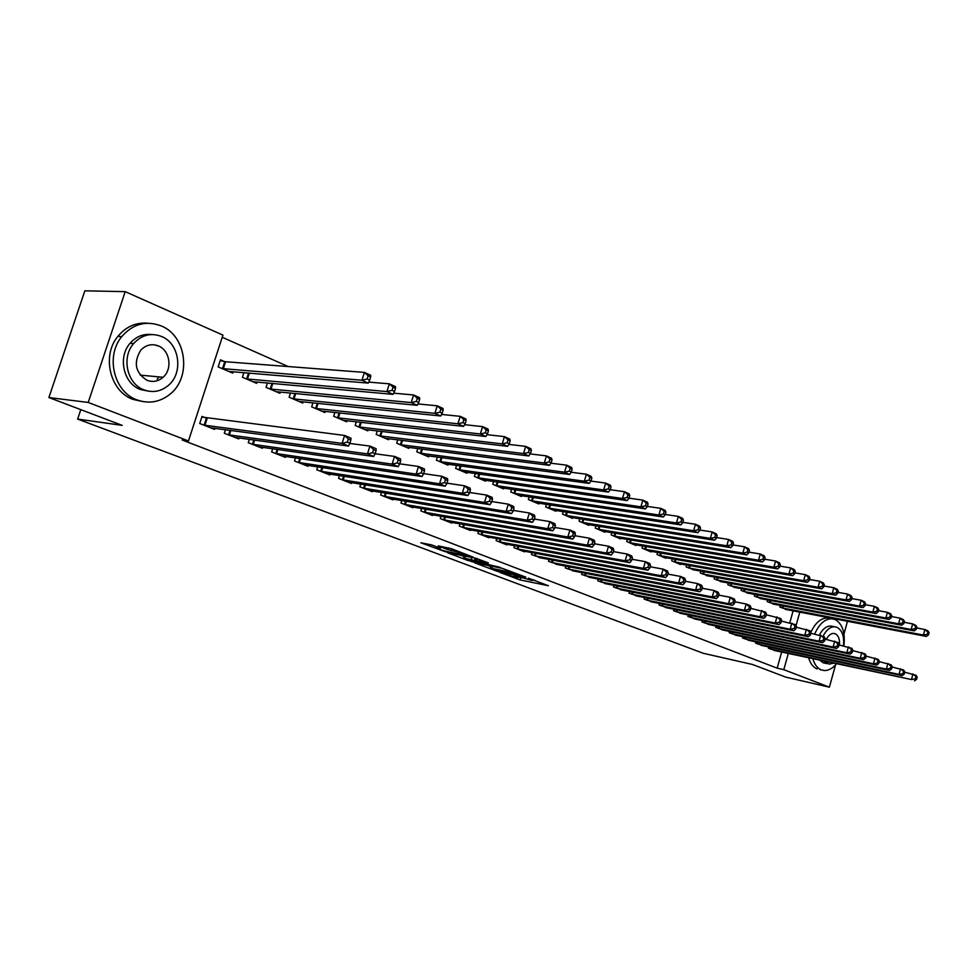 <?xml version="1.0" encoding="UTF-8"?>
<svg xmlns="http://www.w3.org/2000/svg" width="978" height="978" viewBox="0 0 978 978"><rect width="100%" height="100%" fill="white"/><g stroke="black" fill="none" stroke-linecap="round" stroke-linejoin="round"><path stroke-width="1.47" d="M499.648 572.313L519.99 579.905L548.438 585.749L528.438 578.194L532.631 580.443L530.895 580.198L513.915 575.223L518.144 577.485L514.171 576.763L499.648 572.313M431.555 544.868L420.882 542.79L444.953 551.592L473.156 557.142L451.591 548.768L438.291 545.871L447.985 549.722L456.005 551.616C462.765 553.316 466.335 554.563 466.714 555.37L447.166 551.592C440.503 549.917 436.97 548.682 436.567 547.876L440.54 548.267L431.555 544.868M188.461 440.956L88.216 402.435L125.208 291.652L222.935 335.112L188.461 440.956L182.201 440.027L777.168 668.157L783.806 669.661L788.305 653.475M835.518 664.893L829.405 687.179L785.86 677.155L752.437 664.465L703.255 653.28L77.653 419.073L122.213 425.369L48.9 397.545L88.216 402.435M829.405 687.179L783.806 669.661M474.55 562.766L497.447 571.396L525.846 577.154L502.35 568.352L474.55 562.766M468.401 560.712L447.533 552.68L475.724 558.23L488.401 562.937L476.017 560.516L482.386 563.096L500.235 567.374L471.604 561.653L468.535 560.26M80.807 409.648L77.653 419.073M225.441 429.697L224.292 433.23L238.742 438.939L239.072 437.912M243.889 372.606L242.397 377.239L256.652 383.339L257.092 381.982M272.691 448.719L271.652 451.946L285.417 457.386L285.723 456.433M290.478 392.997L289.133 397.227L302.715 403.034L303.107 401.799M317.716 466.812L316.786 469.77L329.916 474.966L330.185 474.098M334.904 412.386L333.681 416.261L346.64 421.811L346.994 420.674M360.699 484.061L359.843 486.787L372.373 491.738L372.63 490.944M377.3 430.858L376.188 434.44L388.559 439.733L388.889 438.682M401.75 500.516L400.968 503.034L412.948 507.765L413.181 507.02M417.814 448.486L416.787 451.799L428.621 456.86L428.914 455.882M441.005 516.225L440.283 518.572L451.738 523.096L451.958 522.411M456.555 465.32L455.614 468.401L466.934 473.242L467.215 472.325M478.572 531.25L477.912 533.438L488.878 537.766L489.073 537.13M493.645 481.421L492.778 484.281L503.621 488.914L503.878 488.071M514.562 545.638L513.951 547.68L524.465 551.836L524.648 551.225M529.184 496.836L528.389 499.501L538.78 503.951L539.012 503.157M549.074 559.416L548.511 561.323L558.768 564.746M563.267 511.604L562.521 514.098L572.497 518.364L572.717 517.619M582.191 572.643L581.665 574.428L591.507 577.729M595.981 525.761L595.296 528.108L604.869 532.203L605.076 531.506M614.001 585.333L613.512 587.008L622.974 590.186M627.411 539.355L626.764 541.567L635.969 545.504L636.165 544.844M644.588 597.521L644.123 599.111L653.218 602.167M657.632 552.423L657.02 554.502L665.871 558.279L666.055 557.668M674.001 609.245L673.573 610.737L682.314 613.695M686.703 564.978L686.128 566.947L694.82 570.003M702.314 620.517L701.911 621.935L710.334 624.795M714.686 577.069L714.16 578.927L722.522 581.886M729.6 631.385L729.221 632.729L737.326 635.492M741.654 588.707L741.153 590.467L749.209 593.328M755.896 641.849L755.542 643.133L763.366 645.798M767.657 599.917L767.18 601.592L774.955 604.355M777.168 668.157L781.666 652.033M789.808 622.741L793.134 610.81M288.241 366.554L222.226 337.276M780.31 605.382L779.845 607.008L787.473 609.722M768.696 646.947L768.353 648.182L776.031 650.81M754.771 594.367L754.282 596.079L762.192 598.891M742.864 636.666L742.498 637.974L750.468 640.688M728.292 582.937L727.779 584.746L735.982 587.656M716.092 626.006L715.7 627.387L723.952 630.187M700.823 571.079L700.272 572.986L708.793 575.993M688.292 614.93L687.876 616.397L696.458 619.294M672.302 558.756L671.715 560.785L680.395 564.489L680.578 563.89M659.429 603.438L658.989 604.979L667.901 607.986M642.668 545.956L642.045 548.096L651.067 551.959L651.25 551.323M629.441 591.482L628.976 593.12L638.243 596.238M611.861 532.631L611.189 534.905L620.578 538.915L620.773 538.242M598.255 579.049L597.754 580.785L607.399 584.025M579.795 518.756L579.074 521.176L588.842 525.357L589.062 524.636M565.797 566.103L565.26 567.949L575.308 571.299M546.409 504.293L545.638 506.885L555.81 511.237L556.042 510.467M531.995 552.607L531.409 554.575L541.885 558.059M511.604 489.208L510.773 491.971L521.384 496.518L521.629 495.699M496.751 538.523L496.127 540.626L506.861 544.88L507.056 544.257M475.296 473.462L474.403 476.433L485.479 481.164L485.736 480.284M459.99 523.817L459.305 526.078L470.516 530.516L470.711 529.844M437.398 457.007L436.42 460.186L447.985 465.137L448.279 464.195M421.591 508.462L420.846 510.883L432.557 515.516L432.777 514.795M397.789 439.782L396.713 443.217L408.816 448.389L409.122 447.374M381.457 492.374L380.638 495.002L392.887 499.844L393.132 499.073M356.347 421.738L355.173 425.454L367.838 430.87L368.18 429.782M339.452 475.54L338.559 478.376L351.395 483.45L351.652 482.619M312.948 402.814L311.664 406.86L324.94 412.533L325.307 411.347M295.466 457.875L294.488 460.968L307.936 466.274L308.217 465.369M267.471 382.936L266.04 387.349L279.965 393.303L280.38 392.007M249.341 439.33L248.265 442.704L262.361 448.279L262.679 447.288M224.402 361.542L220.441 359.831L218.155 366.884L232.764 373.131L233.229 371.713M206.052 418.022L202.043 416.42L199.732 423.523L214.537 429.379L214.891 428.303M48.9 397.545L84.854 290.821L125.208 291.652M847.486 621.262L843.977 634.037M796.031 625.663L799.796 612.094M518.291 577.008L521.836 577.912M532.863 579.673L535.663 580.736M487.447 565.357L490.663 566.58M494.611 570.223L521.653 575.908L508.511 571.702L490.21 568.084L494.611 570.223M464.085 556.519L460.846 555.284M464.88 558.267L473.988 561.714L480.87 563.059L474.513 560.504L464.88 558.267L465.504 556.213M475.027 558.096L476.579 558.683M785.334 609.355L926.447 636.433L923.415 635.052L924.895 629.514L916.643 627.949M927.89 632.069L924.895 629.514L927.926 630.896L929.1 632.619L927.89 632.069L927.291 634.282L928.501 634.844L929.1 632.619M927.291 634.282L923.415 635.052L781.874 607.876M928.501 634.844L926.447 636.433M770.407 649.001L911.472 679.551L773.891 650.382M904.736 672.216L916.031 675.26L917.181 677.082L915.958 676.568L915.359 678.805L916.582 679.319L917.181 677.082M915.359 678.805L911.472 679.551L912.963 673.976L915.958 676.568M914.54 680.822L916.582 679.319M772.767 603.976L914.234 630.883L911.141 629.477L912.645 623.891L904.173 622.301M915.652 626.47L912.645 623.891L915.726 625.309L916.887 627.032L915.652 626.47L915.053 628.707L916.288 629.27L916.887 627.032M915.053 628.707L911.141 629.477L769.246 602.472M916.288 629.27L914.234 630.883M759.967 598.512L901.777 625.235L898.623 623.805L900.151 618.157L891.459 616.543M903.171 620.749L900.151 618.157L903.293 619.6L904.43 621.336L903.171 620.749L902.572 623.01L903.831 623.585L904.43 621.336M902.572 623.01L898.623 623.805L756.385 596.983M903.831 623.585L901.777 625.235M757.632 643.952L899.039 674.392L902.168 675.688L761.177 645.358M892.107 666.972L903.684 670.077L904.809 671.91L903.562 671.385L902.963 673.634L904.21 674.16L904.809 671.91M902.963 673.634L899.039 674.392L900.555 668.769L903.562 671.385M902.168 675.688L904.21 674.16M744.625 638.817L886.361 669.135L889.552 670.456L748.243 640.248M879.234 661.629L891.092 664.795L892.205 666.629L890.934 666.091L890.31 668.365L891.594 668.903L892.205 666.629M890.31 668.365L886.361 669.135L887.902 663.451L890.934 666.091M889.552 670.456L891.594 668.903M843.892 645.945C845.395 632.607 842.474 623.805 835.114 619.539L831.41 618.732C824.588 619.086 819.014 624.184 814.698 634.037M812.84 658.781C814.527 664.514 817.339 668.218 821.263 669.869L824.087 670.517C828.439 670.725 832.535 668.512 836.386 663.891M830.481 618.548L827.229 617.925C820.64 618.23 815.187 623.035 810.86 632.35M808.672 657.888C810.359 663.61 813.17 667.289 817.107 668.94M827.192 663.683L823.207 662.803L819.906 660.321M819.417 634.991C822.535 629.111 826.263 626.116 830.603 625.993L832.889 626.446M843.452 645.859C844.369 636.446 842.229 630.26 837.034 627.326L834.466 626.751C829.98 626.898 826.178 630.064 823.06 636.238M823.757 661.152L829.173 664.123L833.317 663.218M839.503 645.04C839.882 639.27 838.476 635.517 835.261 633.768L833.659 633.402C830.787 633.475 828.342 635.48 826.324 639.416M161.26 325.943C146.162 320.283 132.996 323.84 121.749 336.603C105.208 356.224 113.998 391.921 136.847 399.843C148.619 404.024 159.5 402.288 169.487 394.623C191.737 378.058 186.945 336.004 161.26 325.943M147.861 323.217C136.003 322.239 126.015 326.615 117.886 336.359C101.37 355.919 110.159 391.481 132.971 399.391L143.069 401.616M148.301 391.127L140.282 389.452C123.534 383.547 117.568 357.178 130.074 343.29C136.064 336.53 143.301 333.608 151.773 334.537M161.504 336.456C150.967 332.52 141.688 334.879 133.668 343.535C121.138 357.459 127.116 383.914 143.876 389.831C152.69 392.997 160.771 391.579 168.155 385.576C183.632 373.241 179.732 343.486 161.504 336.456M147.03 380.308C152.886 382.435 158.24 381.432 163.082 377.276C172.727 369.122 169.964 350.32 158.375 345.919C151.798 343.474 145.942 344.879 140.832 350.124C133.204 362.63 135.257 372.691 147.03 380.308M157.165 379.109L159.267 376.921M157.042 345.821L156.321 345.21M746.935 592.937L889.075 619.465L885.86 618.01L887.401 612.314L878.488 610.675M890.457 614.93L887.401 612.314L890.616 613.781L891.74 615.517L890.457 614.93L889.833 617.216L891.117 617.803L891.74 615.517M889.833 617.216L885.86 618.01L743.292 591.384M891.117 617.803L889.075 619.465M733.671 587.265L876.117 613.585L872.841 612.106L874.405 606.348L865.261 604.685M877.474 608.988L874.405 606.348L877.682 607.851L878.782 609.587L877.474 608.988L876.85 611.287L878.158 611.886L878.782 609.587M876.85 611.287L872.841 612.106L729.967 585.688M878.158 611.886L876.117 613.585M731.385 633.585L873.44 663.769L876.691 665.126L735.065 635.04M866.105 656.177L878.244 659.404L879.344 661.238L878.048 660.7L877.425 662.998L878.721 663.536L879.344 661.238M877.425 662.998L873.44 663.769L874.992 658.035L878.048 660.7M876.691 665.126L878.721 663.536M717.901 628.255L860.249 658.304L863.574 659.685L721.654 629.734M852.718 650.615L865.139 653.903L866.227 655.749L864.894 655.199L864.271 657.522L865.591 658.072L866.227 655.749M864.271 657.522L860.249 658.304L861.826 652.509L864.894 655.199M863.574 659.685L865.591 658.072M720.163 581.494L862.902 607.595L859.564 606.079L861.153 600.26L851.765 598.585M864.234 602.925L861.153 600.26L864.491 601.8L865.579 603.536L864.234 602.925L863.598 605.26L864.943 605.859L865.579 603.536M863.598 605.26L859.564 606.079L716.373 579.881M864.943 605.859L862.902 607.595M704.16 622.827L846.801 652.729L850.188 654.135L707.986 624.343M839.038 644.954L851.777 648.292L852.84 650.15L851.483 649.588L850.848 651.923L852.205 652.485L852.84 650.15M850.848 651.923L846.801 652.729L848.403 646.874L851.483 649.588M850.188 654.135L852.205 652.485M706.385 575.602L849.417 601.47L846.007 599.93L847.62 594.062L837.987 592.35M850.726 596.751L847.62 594.062L851.031 595.626L852.095 597.375L850.726 596.751L850.09 599.098L851.447 599.71L852.095 597.375M850.09 599.098L846.007 599.93L702.546 573.964M851.447 599.71L849.417 601.47M690.162 617.301L833.073 647.033L836.532 648.463L694.062 618.842M825.09 639.16L838.146 642.57L839.185 644.429L837.804 643.854L837.156 646.226L838.537 646.8L839.185 644.429M837.156 646.226L833.073 647.033L834.686 641.128L837.804 643.854M836.532 648.463L838.537 646.8M692.363 569.612L835.664 595.235L832.18 593.646L833.806 587.729L823.916 585.993M836.948 590.431L833.806 587.729L837.29 589.318L838.342 591.067L836.948 590.431L836.288 592.802L837.681 593.438L838.342 591.067M836.288 592.802L832.18 593.646L688.439 567.937M837.681 593.438L835.664 595.235M675.908 611.666L819.063 641.213L822.584 642.68L679.869 613.23M810.848 633.255L824.222 636.739L825.249 638.597L823.843 638.011L823.183 640.394L824.588 640.981L825.249 638.597M823.183 640.394L819.063 641.213L820.701 635.26L823.843 638.011M822.584 642.68L824.588 640.981M678.072 563.499L821.618 588.854L818.06 587.24L819.711 581.262L809.564 579.502M822.877 583.988L819.711 581.262L823.268 582.888L824.295 584.636L822.877 583.988L822.205 586.384L823.635 587.032L824.295 584.636M822.205 586.384L818.06 587.24L674.074 561.788M823.635 587.032L821.618 588.854M661.372 605.92L804.76 635.284L808.354 636.776L665.419 607.521M796.3 627.228L810.016 630.773L811.019 632.644L809.576 632.045L808.916 634.453L810.359 635.052L811.019 632.644M808.916 634.453L804.76 635.284L806.422 629.257L809.576 632.045M808.354 636.776L810.359 635.052M663.5 557.264L807.278 582.35L803.647 580.7L805.322 574.661L794.894 572.876M808.5 577.411L805.322 574.661L808.953 576.323L809.955 578.084L808.5 577.411L807.828 579.832L809.283 580.492L809.955 578.084M807.828 579.832L803.647 580.7L659.429 555.528M809.283 580.492L807.278 582.35M646.556 600.064L790.151 629.233L793.83 630.749L650.676 601.69M781.446 621.079L795.517 624.685L796.495 626.568L795.016 625.944L794.344 628.377L795.811 629.001L796.495 626.568M794.344 628.377L790.151 629.233L791.838 623.145L795.016 625.944M793.83 630.749L795.811 629.001M648.646 550.92L792.632 575.7L788.928 574.025L790.627 567.912L779.906 566.115M793.83 570.7L790.627 567.912L794.332 569.612L795.31 571.372L793.83 570.7L793.146 573.145L794.625 573.817L795.31 571.372M793.146 573.145L788.928 574.025L644.49 549.147M794.625 573.817L792.632 575.7M631.446 594.098L775.236 623.047L778.989 624.6L635.651 595.761M766.275 614.783L780.701 618.475L781.654 620.358L780.151 619.722L779.466 622.179L780.97 622.815L781.654 620.358M779.466 622.179L775.236 623.047L776.948 616.898L780.151 619.722M778.989 624.6L780.97 622.815M633.5 544.44L777.681 568.915L773.891 567.191L775.615 561.03L764.6 559.208M778.843 563.829L775.615 561.03L779.405 562.766L780.358 564.526L778.843 563.829L778.146 566.299L779.662 566.995L780.358 564.526M778.146 566.299L773.891 567.191L629.257 542.631M779.662 566.995L777.681 568.915M616.042 588.01L760.004 616.727L763.842 618.316L620.321 589.697M750.774 608.365L765.578 612.118L766.495 614.013L764.967 613.365L764.27 615.847L765.798 616.495L766.495 614.013M764.27 615.847L760.004 616.727L761.74 610.516L764.967 613.365M763.842 618.316L765.798 616.495M618.047 537.839L762.4 561.983L758.525 560.223L760.285 554L748.965 552.142M763.525 556.824L760.285 554L764.148 555.773L765.077 557.533L763.525 556.824L762.828 559.318L764.368 560.027L765.077 557.533M762.828 559.318L758.525 560.223L613.732 535.993M764.368 560.027L762.4 561.983M600.321 581.8L744.429 610.26L748.353 611.886L604.697 583.524M734.93 601.812L746.202 603.988L750.114 605.639L751.006 607.521L749.441 606.873L748.732 609.38L750.309 610.04L751.006 607.521M748.732 609.38L744.429 610.26L746.202 603.988L749.441 606.873M748.353 611.886L750.309 610.04M602.301 531.103L746.789 554.893L742.828 553.096L744.613 546.812L732.974 544.942M747.877 549.66L744.613 546.812L748.561 548.621L749.454 550.382L747.877 549.66L747.168 552.179L748.745 552.9L749.454 550.382M747.168 552.179L742.828 553.096L597.888 529.22M748.745 552.9L746.789 554.893M584.294 575.467L728.524 603.658L732.534 605.333L588.756 577.228M718.72 595.101L730.309 597.326L734.319 599.001L735.187 600.895L733.586 600.235L732.864 602.766L734.466 603.438L735.187 600.895M732.864 602.766L728.524 603.658L730.309 597.326L733.586 600.235M732.534 605.333L734.466 603.438M586.225 524.232L730.823 547.656L726.788 545.822L728.586 539.453L716.617 537.57M731.886 542.338L728.586 539.453L732.632 541.311L733.5 543.071L731.886 542.338L731.153 544.88L732.779 545.626L733.5 543.071M731.153 544.88L726.788 545.822L581.727 522.313M732.779 545.626L730.823 547.656M567.937 569L712.253 596.922L716.348 598.622L572.485 570.797M702.155 588.255L714.074 590.504L718.17 592.228L719.001 594.123L717.363 593.438L716.642 596.005L718.28 596.69L719.001 594.123M716.642 596.005L712.253 596.922L714.074 590.504L717.363 593.438M716.348 598.622L718.28 596.69M569.819 517.215L714.515 540.247L710.37 538.377L712.216 531.946L699.893 530.039M715.529 534.844L712.216 531.946L716.336 533.841L717.18 535.602L715.529 534.844L714.796 537.423L716.446 538.181L717.18 535.602M714.796 537.423L710.37 538.377L565.223 515.259M716.446 538.181L714.515 540.247M551.237 562.411L695.627 590.015L699.82 591.763L555.883 564.245M685.211 581.25L697.473 583.536L701.654 585.296L702.461 587.203L700.786 586.507L700.04 589.098L701.727 589.795L702.461 587.203M700.04 589.098L695.627 590.015L697.473 583.536L700.786 586.507M699.82 591.763L701.727 589.795M553.083 510.064L697.827 532.68L693.598 530.761L695.468 524.257L682.791 522.338M698.793 527.191L695.468 524.257L699.686 526.201L700.492 527.961L698.793 527.191L698.047 529.795L699.747 530.565L700.492 527.961M698.047 529.795L693.598 530.761L548.389 508.059M699.747 530.565L697.827 532.68M534.196 555.675L678.61 582.961L682.901 584.746L538.939 557.546M667.888 574.086L680.492 576.421L684.771 578.218L685.541 580.125L683.83 579.404L683.072 582.02L684.796 582.741L685.541 580.125M683.072 582.02L678.61 582.961L680.492 576.421L683.83 579.404M682.901 584.746L684.796 582.741M535.981 502.753L680.761 524.929L676.434 522.973L678.329 516.396L665.284 514.465M681.69 519.355L678.329 516.396L682.644 518.377L683.414 520.149L681.69 519.355L680.933 521.983L682.656 522.778L683.414 520.149M680.933 521.983L676.434 522.973L531.201 500.712M682.656 522.778L680.761 524.929M516.8 548.805L661.214 575.749L665.602 577.57L521.641 550.712M650.15 566.763L663.121 569.123L667.497 570.969L668.231 572.876L666.483 572.142L665.712 574.795L667.473 575.529L668.231 572.876M665.712 574.795L661.214 575.749L663.121 569.123L666.483 572.142M665.602 577.57L667.473 575.529M518.536 495.296L663.304 517.007L658.879 515.003L660.798 508.364L647.363 506.408M664.184 511.347L660.798 508.364L665.223 510.382L665.945 512.154L664.184 511.347L663.414 514L665.187 514.807L665.945 512.154M663.414 514L658.879 515.003L513.646 493.205M665.187 514.807L663.304 517.007M499.037 541.775L643.402 568.365L647.901 570.223L503.976 543.731M631.984 559.269L645.346 561.665L649.832 563.548L650.517 565.467L648.732 564.709L647.949 567.387L649.747 568.132L650.517 565.467M647.949 567.387L643.402 568.365L645.346 561.665L648.732 564.709M647.901 570.223L649.747 568.132M500.712 487.68L645.431 508.902L640.896 506.849L642.852 500.125L629.025 498.169M646.262 503.144L642.852 500.125L647.375 502.203L648.072 503.976L646.262 503.144L645.48 505.834L647.289 506.653L648.072 503.976M645.48 505.834L640.896 506.849L495.724 485.54M647.289 506.653L645.431 508.902M480.883 534.611L625.174 560.797L629.771 562.705L485.932 536.604M613.402 551.604L627.155 554.037L631.739 555.956L632.399 557.876L630.553 557.105L629.771 559.819L631.605 560.577L632.399 557.876M629.771 559.819L625.174 560.797L627.155 554.037L630.553 557.105M629.771 562.705L631.605 560.577M482.496 479.892L627.142 500.602L622.497 498.487L624.49 491.702L610.235 489.733L611.03 487.02L609.135 486.139L608.328 488.89L610.223 489.758L608.414 492.093L603.658 489.941L458.682 469.709M627.913 494.746L624.49 491.702L629.123 493.829L629.771 495.589L627.913 494.746L627.118 497.46L628.976 498.303L629.771 495.589M627.118 497.46L622.497 498.487L477.398 477.716M628.976 498.303L627.142 500.602M462.337 527.289L606.519 553.059L611.226 555.015L467.508 529.318M594.355 543.756L608.524 546.213L613.218 548.181L613.829 550.101L611.959 549.318L611.152 552.057L613.035 552.839L613.829 550.101M611.152 552.057L606.519 553.059L608.524 546.213L611.959 549.318M611.226 555.015L613.035 552.839M608.328 488.89L603.658 489.941L605.675 483.071L590.944 481.09M609.135 486.139L605.675 483.071L610.419 485.247L611.03 487.02M463.902 471.934L608.414 492.093M443.389 519.795L587.411 545.137L592.228 547.13L448.67 521.885M574.844 535.712L589.441 538.206L594.257 540.235L594.832 542.154L592.9 541.347L592.081 544.11L594.013 544.917L594.832 542.154M592.081 544.11L587.411 545.137L589.441 538.206L592.9 541.347M592.228 547.13L594.013 544.917M444.88 463.804L589.221 483.389L584.355 481.188L586.409 474.232L571.176 472.252M589.893 477.337L586.409 474.232L591.274 476.469L591.837 478.23L589.893 477.337L589.074 480.112L591.018 481.005L591.837 478.23M589.074 480.112L584.355 481.188L439.55 461.53M591.018 481.005L589.221 483.389M424.024 512.142L567.827 537.008L572.766 539.061L429.415 514.269M554.856 527.484L569.905 530.003L574.832 532.081L575.357 534L573.377 533.169L572.558 535.981L574.526 536.8L575.357 534M572.558 535.981L567.827 537.008L569.905 530.003L573.377 533.169M572.766 539.061L574.526 536.8M425.442 455.503L569.563 474.477L564.575 472.203L566.665 465.173L550.92 463.193M570.174 468.315L566.665 465.173L571.653 467.46L572.167 469.22L570.174 468.315L569.343 471.127L571.335 472.032L572.167 469.22M569.343 471.127L564.575 472.203L420.002 453.169M571.335 472.032L569.563 474.477M404.22 504.318L547.766 528.695L552.827 530.785L409.733 506.494M534.367 519.049L549.88 521.604L554.929 523.719L555.406 525.651L553.377 524.795L552.533 527.631L554.563 528.475L555.406 525.651M552.533 527.631L547.766 528.695L549.88 521.604L553.377 524.795M552.827 530.785L554.563 528.475M405.564 446.995L549.428 465.332L544.306 463.01L546.433 455.895L530.149 453.914M549.966 459.061L546.433 455.895L551.543 458.242L552.008 459.99L549.966 459.061L549.11 461.909L551.164 462.839L552.008 459.99M549.11 461.909L544.306 463.01L400.002 444.623M551.164 462.839L549.428 465.332M383.963 496.311L527.203 520.162L532.399 522.313L389.599 498.548M513.352 510.418L529.355 512.985L534.526 515.161L534.954 517.081L532.876 516.213L532.02 519.086L534.098 519.954L534.954 517.081M532.02 519.086L527.203 520.162L529.355 512.985L532.876 516.213M532.399 522.313L534.098 519.954M385.234 438.315L528.768 455.956L523.523 453.572L525.699 446.384L508.841 444.403M529.245 449.574L525.699 446.384L530.932 448.78L531.347 450.528L529.245 449.574L528.377 452.459L530.479 453.413L531.347 450.528M528.377 452.459L523.523 453.572L379.537 435.87M530.479 453.413L528.768 455.956M363.241 488.132L506.115 511.421L511.445 513.621L369.012 490.406M491.787 501.555L508.303 504.159L513.609 506.384L513.976 508.303L511.861 507.423L510.981 510.32L513.108 511.213L513.976 508.303M510.981 510.32L506.115 511.421L508.303 504.159L511.861 507.423M511.445 513.621L513.108 511.213M364.439 429.415L507.594 446.347L502.215 443.902L504.416 436.628L486.995 434.66M507.998 439.843L504.416 436.628L509.795 439.085L510.149 440.834L507.998 439.843L507.117 442.765L509.269 443.743L510.149 440.834M507.117 442.765L502.215 443.902L358.608 426.921M509.269 443.743L507.594 446.347M342.043 479.758L484.489 502.447L489.954 504.709L347.948 482.093M469.672 492.484L486.714 495.1L492.166 497.386L492.472 499.306L490.296 498.389L489.403 501.335L491.592 502.24L492.472 499.306M489.403 501.335L484.489 502.447L486.714 495.1L490.296 498.389M489.954 504.709L491.592 502.24M343.156 420.32L485.87 436.494L480.345 433.987L482.594 426.616L464.574 424.672M486.2 429.868L482.594 426.616L488.108 429.134L488.401 430.882L486.2 429.868L485.308 432.814L487.509 433.829L488.401 430.882M485.308 432.814L480.345 433.987L337.19 417.765M487.509 433.829L485.87 436.494M320.344 471.188L462.301 493.242L467.9 495.565L326.395 473.572M446.97 483.169L464.562 485.809L470.161 488.156L470.406 490.064L468.169 489.134L467.264 492.105L469.501 493.046L470.406 490.064M467.264 492.105L462.301 493.242L464.562 485.809L468.169 489.134M467.9 495.565L469.501 493.046M321.371 411.004L463.572 426.371L457.912 423.804L460.198 416.335L441.567 414.44M463.829 419.623L460.198 416.335L465.858 418.926L466.09 420.662L463.829 419.623L462.912 422.618L465.173 423.645L466.09 420.662M462.912 422.618L457.912 423.804L315.271 408.401M465.173 423.645L463.572 426.371M298.131 462.411L439.525 483.792L445.271 486.176L304.317 464.856M423.657 473.621L441.836 476.262L447.569 478.67L447.765 480.589L445.467 479.623L444.538 482.643L446.836 483.597L447.765 480.589M444.538 482.643L439.525 483.792L441.836 476.262L445.467 479.623M445.271 486.176L446.836 483.597M299.072 401.469L440.687 415.98L434.88 413.352L437.203 405.797L417.936 403.938M440.858 409.11L437.203 405.797L443.01 408.449L443.181 410.173L440.858 409.11L439.929 412.141L442.252 413.193L443.181 410.173M439.929 412.141L434.88 413.352L292.813 398.804M442.252 413.193L440.687 415.98M275.393 453.413L416.139 474.098L422.044 476.543L281.725 455.919M399.709 463.829L418.498 466.469L424.391 468.939L424.513 470.858L422.154 469.868L421.212 472.924L423.572 473.902L424.513 470.858M421.212 472.924L416.139 474.098L418.498 466.469L422.154 469.868M422.044 476.543L423.572 473.902M276.224 391.701L417.19 405.32L411.225 402.606L413.596 394.965L393.669 393.168M417.276 398.315L413.596 394.965L419.562 397.691L419.66 399.403L417.276 398.315L416.322 401.383L418.718 402.471L419.66 399.403M416.322 401.383L411.225 402.606L269.818 388.963M418.718 402.471L417.19 405.32M252.092 444.208L392.129 464.134L398.193 466.653L258.583 446.775M375.087 453.768L394.525 456.408L400.577 458.951L400.625 460.858L398.205 459.843L397.239 462.936L399.672 463.951L400.625 460.858M397.239 462.936L392.129 464.134L394.525 456.408L398.205 459.843M398.193 466.653L399.672 463.951M252.825 381.701L393.058 394.366L386.921 391.579L389.342 383.828L368.73 382.105M393.046 387.227L389.342 383.828L395.467 386.64L395.503 388.339L393.046 387.227L392.08 390.32L394.537 391.444L395.503 388.339M392.08 390.32L386.921 391.579L246.26 378.902M394.537 391.444L393.058 394.366M228.216 434.782L367.459 453.902L373.682 456.481L234.867 437.411M349.757 443.45L369.892 446.078L376.114 448.694L376.09 450.589L373.596 449.55L372.618 452.68L375.112 453.719L376.09 450.589M372.618 452.68L367.459 453.902L369.892 446.078L373.596 449.55M373.682 456.481L375.112 453.719M228.852 371.457L368.254 383.107L361.946 380.246L364.415 372.398L225.551 361.738L220.184 360.637M368.144 375.821L364.415 372.398L370.711 375.283L370.662 376.97L368.144 375.821L367.153 378.963L369.684 380.112L370.662 376.97M367.153 378.963L361.946 380.246L222.116 368.572M369.684 380.112L368.254 383.107M203.742 425.112L342.092 443.376L348.498 446.041L210.563 427.814M201.835 417.044L344.586 435.454L350.98 438.144L350.87 440.039L348.315 438.963L347.312 442.129L349.879 443.205L350.87 440.039M347.312 442.129L342.092 443.376L344.586 435.454L348.315 438.963M348.498 446.041L349.879 443.205M520.663 577.668L519.99 579.905M517.35 577.399L516.873 578.988M508.853 570.541L508.511 571.702M492.399 566.36L491.812 568.316M477.117 558.585L476.506 560.59M475.222 558.169L474.513 560.504M471.897 557.472L471.262 559.55M437.997 547.313L437.777 548.047M456.323 550.565L456.005 551.616M451.86 548.866L451.298 550.7M448.56 547.851L447.985 549.722M783.5 605.981L782.913 608.108M782.791 605.847L782.192 607.961M770.725 649.086L771.165 647.473M771.434 649.245L771.886 647.632M770.896 600.529L770.285 602.717M770.175 600.394L769.564 602.558M758.06 594.979L757.424 597.216M757.339 594.844L756.715 597.057M757.95 644.037L758.415 642.387M758.659 644.209L759.136 642.546M744.955 638.903L745.419 637.204M745.664 639.062L746.141 637.363M744.991 589.318L744.344 591.617M744.258 589.184L743.622 591.458M731.678 583.56L731.006 585.92M730.945 583.426L730.285 585.761M731.715 633.671L732.204 631.935M732.424 633.842L732.925 632.081M718.231 628.341L718.732 626.556M718.952 628.512L719.453 626.715M718.121 577.68L717.436 580.113M717.387 577.558L716.703 579.954M704.49 622.913L705.016 621.079M705.211 623.084L705.737 621.238M704.307 571.702L703.598 574.196M703.573 571.568L702.864 574.037M690.492 617.387L691.03 615.504M691.226 617.546L691.764 615.651M690.236 565.602L689.502 568.169M689.502 565.467L688.769 568.01M676.238 611.751L676.788 609.807M676.959 611.922L677.522 609.966M675.896 559.392L675.138 562.02M675.15 559.257L674.404 561.873M661.703 606.005L662.277 604.013M662.436 606.177L663.011 604.159M661.275 553.047L660.492 555.761M660.529 552.925L659.759 555.602M646.886 600.15L647.473 598.096M647.619 600.321L648.218 598.255M646.372 546.58L645.566 549.379M645.627 546.457L644.82 549.22M631.776 594.184L632.387 592.069M632.521 594.355L633.133 592.216M631.177 539.99L630.345 542.863M630.431 539.856L629.6 542.717M616.372 588.096L617.008 585.92M617.118 588.267L617.754 586.066M615.688 533.255L614.82 536.225M614.93 533.132L614.074 536.078M600.663 581.886L601.323 579.648M601.409 582.057L602.069 579.795M599.881 526.396L598.976 529.453M599.123 526.274L598.23 529.306M584.636 575.553L585.309 573.242M585.382 575.724L586.066 573.389M583.744 519.379L582.815 522.545M582.986 519.269L582.069 522.386M568.279 569.086L568.988 566.702M569.025 569.257L569.734 566.849M567.289 512.227L566.323 515.492M566.531 512.105L565.577 515.345M551.592 562.497L552.313 560.039M552.338 562.668L553.071 560.174M550.492 504.917L549.489 508.291M549.734 504.807L548.744 508.144M534.55 555.761L535.308 553.218M535.296 555.932L536.066 553.365M533.352 497.46L532.301 500.944M532.582 497.35L531.555 500.797M517.154 548.89L517.937 546.262M517.9 549.049L518.695 546.396M515.834 489.831L514.758 493.438M515.076 489.721L514 493.291M499.379 541.873L500.198 539.147M500.137 542.032L500.968 539.281M497.961 482.044L496.824 485.773M497.191 481.934L496.066 485.626M481.237 534.697L482.093 531.885M481.995 534.868L482.851 532.02M479.685 474.073L478.511 477.936M478.914 473.963L477.753 477.79M462.692 527.374L463.584 524.452M463.45 527.533L464.342 524.587M461.029 465.931L459.807 469.941M460.247 465.834L459.037 469.795M443.743 519.88L444.672 516.861M444.501 520.051L445.442 516.995M441.946 457.606L440.675 461.75M441.176 457.496L439.917 461.616M424.379 512.227L425.344 509.098M425.137 512.399L426.115 509.22M422.447 449.085L421.127 453.389M421.677 448.988L420.357 453.254M404.574 504.404L405.577 501.152M405.332 504.562L406.347 501.274M402.508 440.357L401.127 444.843M401.738 440.271L400.357 444.697M384.317 496.408L385.369 493.022M385.087 496.567L386.151 493.144M382.129 431.432L380.674 436.09M381.347 431.347L379.904 435.956M363.608 488.218L364.708 484.697M364.366 488.377L365.479 484.819M361.261 422.3L359.745 427.141M360.479 422.203L358.975 427.007M342.41 479.843L343.559 476.176M343.168 480.002L344.329 476.298M339.916 412.936L338.327 417.985M339.134 412.85L337.557 417.851M320.711 471.274L321.921 467.447M321.481 471.433L322.691 467.57M318.082 403.339L316.407 408.608M317.288 403.254L315.637 408.474M298.498 462.496L299.769 458.511M299.268 462.655L300.552 458.621M295.711 393.498L293.962 399.012M294.928 393.425L293.192 398.877M275.759 453.511L277.092 449.342M276.529 453.658L277.862 449.452M272.813 383.413L270.967 389.183M272.018 383.352L270.197 389.048M252.458 444.305L253.852 439.953M253.229 444.452L254.635 440.051M249.353 373.07L247.41 379.109M248.559 373.009L246.639 378.975M228.583 434.868L230.062 430.308M229.353 435.014L230.845 430.418M225.551 361.738L223.265 368.779M224.781 361.615L222.495 368.657M204.121 425.198L206.431 418.107M204.891 425.344L207.189 418.254M490.822 566.042L490.21 568.084M476.641 558.45L476.017 560.516M464.244 555.956L463.609 558.096M436.873 546.885L436.567 547.876M831.41 618.732L827.229 617.925M830.603 625.993L834.466 626.751M821.41 669.918L819.931 669.588M121.749 336.603L117.886 336.359M130.074 343.29L133.668 343.535M140.221 375.124L163.082 377.276"/></g></svg>
